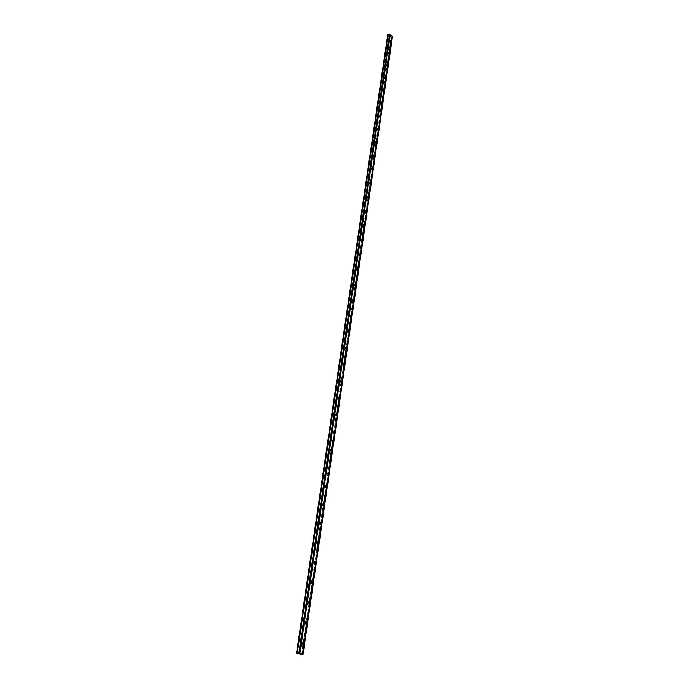 <?xml version="1.0" encoding="UTF-8"?>
<svg xmlns="http://www.w3.org/2000/svg" width="689" height="689" viewBox="0 0 689 689"><rect width="100%" height="100%" fill="white"/><g stroke="black" fill="none" stroke-linecap="round" stroke-linejoin="round"><path stroke-width="0.52" stroke-dasharray="3.44 2.58" d="M305.58 621.487L304.719 622.658L305.58 623.614M302.583 642.243L301.687 643.448L302.531 644.413M387.649 35.07L388.088 35.501L388.398 34.915L389.948 34.846L391.981 36.241L391.231 37.671L392.368 37.18M308.534 601.066L307.699 602.22L308.577 603.168M311.437 580.991L310.627 582.127L311.523 583.058M314.296 561.251L313.512 562.353L314.417 563.275M317.104 541.821L316.354 542.906L317.267 543.819M319.868 522.71L319.145 523.778L320.066 524.673M322.59 503.909L321.892 504.951L322.822 505.829M325.277 485.401L324.588 486.417L325.535 487.295M327.912 467.185L327.249 468.184L328.205 469.045M330.505 449.262L329.867 450.236L330.832 451.088M333.063 431.607L332.451 432.571L333.416 433.407M335.586 414.235L334.983 415.166L335.956 416.001M338.066 397.122L337.481 398.035L338.463 398.862M340.512 380.268L339.944 381.163L340.926 381.973M342.915 363.671L342.373 364.55L343.355 365.351M345.292 347.316L344.758 348.178L345.74 348.97M347.626 331.211L347.11 332.055L348.1 332.839M349.934 315.338L349.426 316.165L350.417 316.94M352.208 299.698L351.709 300.516L352.699 301.274M354.439 284.29L353.965 285.082L354.956 285.84M356.652 269.098L356.179 269.881L357.169 270.622M358.823 254.129L358.366 254.887L359.357 255.628M360.967 239.367L360.519 240.117L361.51 240.84M363.086 224.812L362.647 225.553L363.637 226.268M365.17 210.464L364.739 211.187L365.73 211.902L363.758 225.484M367.228 196.313L366.806 197.02L367.797 197.726L365.842 211.135M369.261 182.361L368.848 183.059L369.829 183.756L367.9 196.985M371.259 168.598L370.854 169.279L371.836 169.968L369.924 183.033M373.231 155.025L372.835 155.697L373.817 156.377M375.186 141.633L374.79 142.287L375.763 142.968L373.894 155.697M377.107 128.421L376.719 129.067L377.693 129.739M379.002 115.39L378.623 116.019L379.587 116.682M380.871 102.523L380.5 103.143L381.465 103.806L379.656 116.053M382.722 89.837L382.352 90.44L383.317 91.094L381.534 103.195M384.548 77.306L384.186 77.909L385.142 78.555M386.348 64.938L385.986 65.533L386.942 66.17M388.122 52.734L387.769 53.32L388.717 53.949M389.879 40.694L389.535 41.262L390.474 41.891M296.563 653.336L387.614 35.44M297.2 653.327L388.088 35.501M388.122 35.13L297.174 653.336L388.122 35.122M301.472 653.99L302.919 644.034M303.082 642.915L305.942 623.252M306.097 622.158L308.913 602.823M309.068 601.747L311.833 582.73M311.988 581.671L314.701 562.973M314.856 561.923L317.526 543.526M317.681 542.501L320.307 524.407M320.454 523.39L323.046 505.58M323.193 504.589L325.733 487.063M325.88 486.081L328.386 468.83M328.524 467.874L330.996 450.89M331.133 449.943L333.562 433.226M333.7 432.296L336.086 415.837M336.223 414.916L338.575 398.707M338.712 397.803L341.029 381.844M341.158 380.948L343.441 365.23M343.57 364.352L345.826 348.867M345.947 347.997L348.169 332.744M348.289 331.891L350.477 316.854M350.598 316.018L352.751 301.205M352.871 300.378L354.99 285.78M355.111 284.962L357.203 270.579M357.315 269.769L359.382 255.593M359.494 254.801L361.527 240.823M361.639 240.039L363.646 226.259M371.922 169.27L373.8 156.377M375.841 142.304L377.675 129.739M377.761 129.093L379.57 116.682M383.377 90.5L385.108 78.546M385.194 77.969L386.908 66.17M386.994 65.61L388.691 53.949M388.768 53.406L390.439 41.883M390.517 41.357L391.102 37.352M301.644 654.455L391.231 37.671M297.493 653.336L388.398 34.915M299.052 653.491L389.604 34.777M299.526 653.56L389.948 34.846M302.178 654.145L391.843 36.017M302.402 654.223L391.981 36.241M302.428 654.412L391.903 37.085L302.428 654.421M302.144 654.137L391.628 37.292M302.333 654.524L391.765 37.611"/><path stroke-width="1.03" d="M305.597 623.623L306.45 622.434L305.752 621.444L305.063 622.641L305.597 623.623M305.58 623.614L306.097 622.46L305.58 621.487M302.574 644.422L303.436 643.207L302.755 642.208L302.032 643.431L302.574 644.422M302.531 644.413L303.082 643.225L302.583 642.243M297.183 653.422L303.057 654.507L297.2 653.327M392.377 37.137L303.057 654.507L392.377 37.137L392.136 35.794L389.474 34.459L387.649 35.053L296.546 653.241L387.649 35.053M308.577 603.168L309.413 602.014L308.706 601.023L308.121 601.686L308.577 603.168L309.068 602.04L308.534 601.066M311.497 583.049L312.332 581.921L311.609 580.939L311.049 581.585L311.497 583.049L311.988 581.964L311.437 580.991M314.382 563.266L315.2 562.164L314.46 561.191L313.926 561.811L314.382 563.266L314.856 562.215L314.296 561.251M317.207 543.802L318.025 542.725L317.267 541.761L316.69 542.846L317.207 543.802M317.267 543.819L317.681 542.786L317.104 541.821M319.997 524.656L320.798 523.606L320.032 522.65L319.481 523.709L319.997 524.656M320.066 524.673L320.454 523.674L319.868 522.71M322.736 505.812L323.529 504.796L322.753 503.84L322.228 504.873L322.736 505.812M322.822 505.829L323.193 504.865L322.59 503.909M325.432 487.269L326.216 486.279L325.432 485.332L324.924 486.339L325.432 487.269M325.535 487.295L325.88 486.356L325.277 485.401M328.085 469.028L328.86 468.055L328.067 467.116L327.585 468.098L328.085 469.028M328.205 469.045L328.524 468.141L327.912 467.185M330.703 451.062L331.469 450.115L330.668 449.185L330.203 450.141L330.703 451.062M330.832 451.088L331.133 450.21L330.505 449.262M333.269 433.381L334.036 432.451L333.226 431.529L332.778 432.468L333.269 433.381M333.416 433.407L333.7 432.554L333.063 431.607M335.801 415.967L336.559 415.062L335.741 414.149L335.319 415.062L335.801 415.967M335.956 416.001L336.223 415.174L335.586 414.235M338.299 398.828L339.04 397.941L338.221 397.028L337.817 397.923L338.299 398.828M338.463 398.862L338.066 397.122M340.754 381.939L341.494 381.077L340.659 380.173L340.271 381.043L340.754 381.939M340.926 381.973L340.512 380.268M343.174 365.308L343.906 364.472L343.07 363.568L343.174 365.308M343.355 365.351L342.915 363.671M345.559 348.935L346.274 348.109L345.439 347.222L345.559 348.935M345.74 348.97L345.292 347.316M347.902 332.796L348.617 331.995L347.773 331.108L347.902 332.796M348.1 332.839L347.626 331.211M350.219 316.897L350.925 316.113L350.081 315.235L350.219 316.897M350.417 316.94L349.934 315.338M352.492 301.231L353.199 300.464L352.346 299.586L352.492 301.231M352.699 301.274L352.208 299.698M354.74 285.789L355.438 285.039L354.585 284.169L354.74 285.789M354.956 285.84L354.439 284.29M356.954 270.57L357.643 269.847L356.79 268.977L356.954 270.57M357.169 270.622L356.652 269.098M359.133 255.576L359.813 254.861L358.96 254L359.133 255.576M359.357 255.628L358.823 254.129M361.286 240.788L361.958 240.091L361.105 239.238L361.286 240.788M361.51 240.84L360.967 239.367M363.404 226.216L364.076 225.536L363.215 224.683L363.404 226.216M363.637 226.268L363.086 224.812M365.497 211.842L366.16 211.178L365.299 210.334L365.497 211.842M365.842 211.135L365.73 211.893L365.17 210.464M367.556 197.665L368.21 197.02L367.358 196.184L367.556 197.665M367.9 196.985L367.788 197.726L367.228 196.313M369.588 183.696L370.243 183.059L369.39 182.223L369.588 183.696M369.924 183.033L369.821 183.756L369.261 182.361M371.595 169.907L372.241 169.287L371.388 168.46L371.595 169.907M371.922 169.27L371.827 169.968L371.259 168.598M373.576 156.308L374.213 155.705L373.36 154.879L373.576 156.308M373.817 156.377L373.231 155.025M375.522 142.899L376.16 142.313L375.307 141.486L375.522 142.899M375.841 142.304L375.746 142.968L375.186 141.633M377.451 129.67L378.072 129.093L377.227 128.275L377.451 129.67M377.693 129.739L377.107 128.421M379.346 116.613L379.966 116.053L379.122 115.235L379.346 116.613M379.587 116.682L379.002 115.39M381.224 103.729L381.835 103.186L380.991 102.368L381.224 103.729M381.534 103.195L381.439 103.806L380.871 102.523M383.075 91.017L383.678 90.483L382.834 89.673L383.075 91.017M383.377 90.5L383.291 91.094L382.722 89.837M384.901 78.477L385.504 77.952L384.66 77.142L384.901 78.477M385.142 78.555L384.548 77.306M386.701 66.092L387.296 65.584L386.46 64.775L386.701 66.092M386.942 66.17L386.348 64.938M388.475 53.871L389.07 53.372L388.234 52.571L388.475 53.871M388.717 53.949L388.122 52.734M390.232 41.805L390.818 41.314L389.983 40.522L390.232 41.805M390.474 41.891L389.879 40.694M302.919 644.034L303.082 642.915M305.942 623.252L306.097 622.158M308.913 602.823L309.068 601.747M311.833 582.73L311.988 581.671M314.701 562.973L314.856 561.923M317.526 543.526L317.681 542.501M320.307 524.407L320.454 523.39M323.046 505.58L323.193 504.589M325.733 487.063L325.88 486.081M328.386 468.83L328.524 467.874M330.996 450.89L331.133 449.943M333.562 433.226L333.7 432.296M336.086 415.837L336.223 414.916M338.575 398.707L338.712 397.803M341.029 381.844L341.158 380.948M343.441 365.23L343.57 364.352M345.826 348.867L345.947 347.997M348.169 332.744L348.289 331.891M350.477 316.854L350.598 316.018M352.751 301.205L352.871 300.378M354.99 285.78L355.111 284.962M357.203 270.579L357.315 269.769M359.382 255.593L359.494 254.801M361.527 240.823L361.639 240.039M363.646 226.259L363.758 225.484M373.8 156.377L373.894 155.697M377.675 129.739L377.761 129.093M379.57 116.682L379.656 116.053M385.108 78.546L385.194 77.969M386.908 66.17L386.994 65.61M388.691 53.949L388.768 53.406M390.439 41.883L390.517 41.357M303.031 654.317L392.454 36.302M302.531 654.137L392.136 35.794M299.87 653.56L390.25 34.622M298.828 653.396L389.474 34.459M297.269 653.232L388.26 34.605"/></g></svg>
